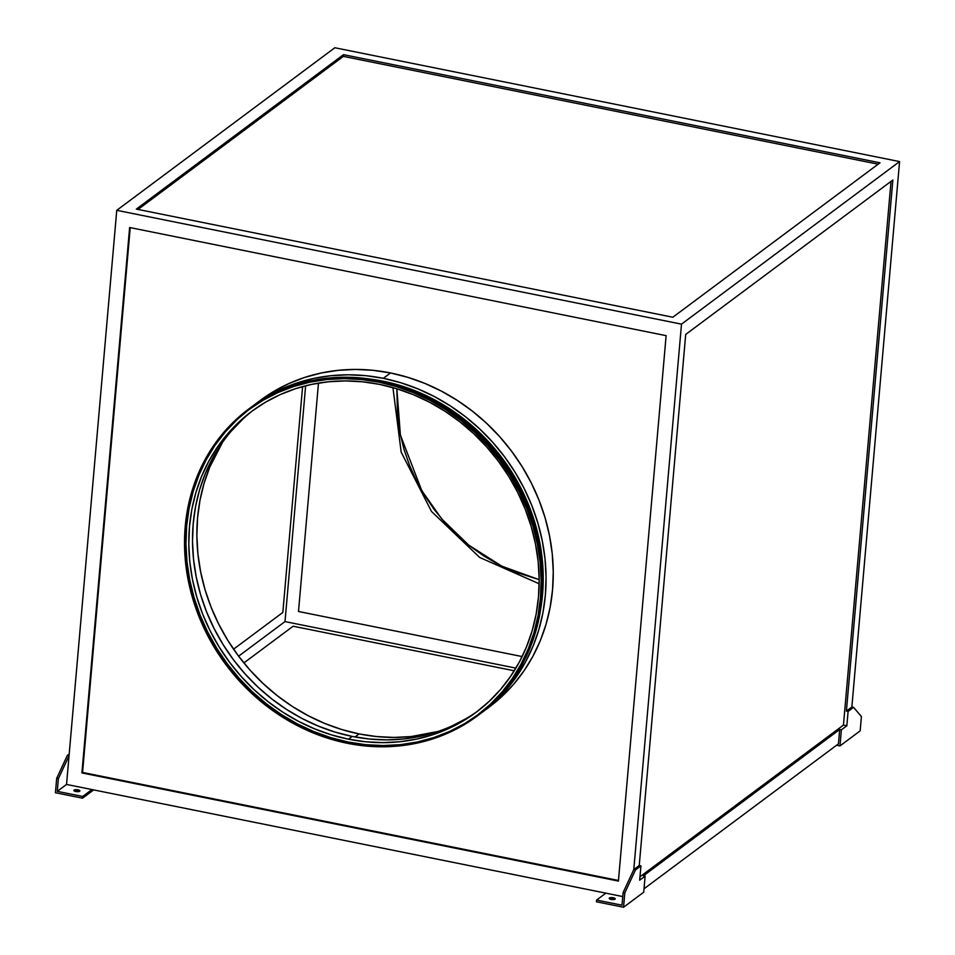 <?xml version="1.0" encoding="UTF-8"?>
<svg xmlns="http://www.w3.org/2000/svg" width="955" height="955" viewBox="0 0 955 955"><rect width="100%" height="100%" fill="white"/><g stroke="black" fill="none" stroke-linecap="round" stroke-linejoin="round"><path stroke-width="1.43" d="M78.095 791.623A3.032 0.955 5 0 0 77.797 791.564L77.952 789.833A3.032 0.955 -175 0 1 79.886 790.919A3.032 0.955 -175 0 1 75.767 791.468L73.905 790.633L75.111 789.725L79.886 790.871L75.767 791.468A3.032 0.955 -175 0 1 73.833 790.382A3.032 0.955 -175 0 1 77.952 789.833L77.797 791.564L74.968 791.444M613.468 899.55A3.032 0.955 5 0 0 613.17 899.479L613.325 897.76A3.032 0.955 -175 0 1 615.259 898.834A3.032 0.955 -175 0 1 611.14 899.383L615.259 898.786L610.484 897.64L609.278 898.548L611.14 899.383A3.032 0.955 -175 0 1 609.206 898.309A3.032 0.955 -175 0 1 613.325 897.76L613.695 899.61M222.503 442.368A190.737 170.551 -126.7 0 0 359.116 733.918L355.033 736.962L359.116 733.918A190.737 170.551 -126.7 0 0 437.999 731.47L411.271 736.532L394.021 737.427L376.58 736.556L359.116 733.918L341.818 729.548L324.831 723.484L308.322 715.784L292.457 706.521L277.392 695.789L263.258 683.685L250.21 670.326L238.344 655.846L227.815 640.375L218.683 624.081L211.067 607.105L205.027 589.605L200.622 571.77L197.9 553.757L196.873 535.743L197.566 517.897L199.965 500.396L204.048 483.421L209.778 467.102L222.491 442.38M253.672 409.91A187.705 167.841 -126.7 0 0 200.848 595.466A187.705 167.841 -126.7 0 0 352.18 736.412L348.468 739.182A187.705 167.841 53.3 0 1 196.778 597.006A187.705 167.841 53.3 0 1 251.81 411.283A187.705 167.841 53.3 0 1 379.505 384.364L362.327 381.773L345.173 380.914L328.186 381.797L311.545 384.411L295.417 388.733L279.946 394.725L265.287 402.318L251.571 411.45L238.941 422.038L227.517 433.964L217.406 447.119L208.703 461.384L201.505 476.617L195.871 492.661L191.848 509.373L189.484 526.599L188.804 544.159L189.806 561.886L192.492 579.613L196.826 597.162L202.77 614.375L210.267 631.088L219.244 647.12L229.618 662.34L241.281 676.594L254.137 689.737L268.045 701.65L282.871 712.215L298.485 721.323L314.72 728.904L331.433 734.873L348.468 739.182L365.646 741.772L382.812 742.632L399.787 741.749L416.428 739.134L432.555 734.813L448.038 728.82L462.698 721.228L476.402 712.084L489.032 701.507L500.456 689.582L510.567 676.427L519.269 662.161L526.468 646.929L532.114 630.885L536.137 614.172L538.489 596.947L539.169 579.387L538.166 561.659L535.48 543.932L531.147 526.384L525.202 509.17L517.706 492.458L508.729 476.414L498.355 461.205L486.692 446.952L473.847 433.809L459.94 421.895L445.114 411.33L429.499 402.21L413.252 394.642L396.54 388.673L379.505 384.364A187.705 167.841 53.3 0 1 531.195 526.539A187.705 167.841 53.3 0 1 476.175 712.263A187.705 167.841 53.3 0 1 348.468 739.182L352.18 736.412A187.705 167.841 -126.7 0 0 478.013 710.866M249.553 409.17A190.737 170.551 -126.7 0 0 194.163 597.866A190.737 170.551 -126.7 0 0 348.217 742.047L347.345 742.703A190.737 170.551 53.3 0 1 193.208 598.224A190.737 170.551 53.3 0 1 249.112 409.492A190.737 170.551 53.3 0 1 378.884 382.143L396.194 386.512L413.181 392.589L429.69 400.288L445.543 409.552L460.62 420.284L474.742 432.388L487.802 445.746L499.656 460.226L510.197 475.686L519.317 491.992L526.945 508.967L532.986 526.456L537.39 544.29L540.112 562.304L541.139 580.33L540.446 598.164L538.047 615.665L533.964 632.652L528.234 648.958L520.905 664.429L512.071 678.933L501.793 692.303L490.19 704.42L477.357 715.176L463.414 724.451L448.516 732.175L432.794 738.263L416.404 742.656L399.5 745.318L382.239 746.213L364.798 745.33L347.345 742.703L330.036 738.322L313.049 732.258L296.551 724.559L280.686 715.295L265.609 704.563L251.487 692.459L238.428 679.101L226.574 664.62L216.033 649.161L206.913 632.855L199.297 615.88L193.256 598.391L188.839 580.545L186.118 562.531L185.091 544.517L185.783 526.683L188.183 509.182L192.277 492.195L198.007 475.888L205.325 460.406L214.159 445.913L224.437 432.543L236.04 420.427L248.873 409.671L262.816 400.396L277.714 392.672L293.436 386.584L309.826 382.191L326.729 379.529L343.991 378.634L361.432 379.505L378.884 382.143A190.737 170.551 53.3 0 1 533.033 526.611A190.737 170.551 53.3 0 1 477.118 715.355A190.737 170.551 53.3 0 1 347.345 742.703L348.217 742.047A190.737 170.551 -126.7 0 0 477.548 715.02M260.07 400.575L274.049 391.264L288.995 383.516L304.764 377.404L321.214 372.999L338.177 370.337L355.487 369.43L372.987 370.313L390.5 372.951L383.301 378.323A191.346 171.1 53.3 0 1 537.928 523.245A191.346 171.1 53.3 0 1 481.845 712.585A191.346 171.1 53.3 0 1 480.198 713.791L494.953 701.615L506.604 689.462L516.906 676.045L525.775 661.505L533.117 645.986L538.871 629.62L542.965 612.585L545.365 595.025L546.069 577.13L545.042 559.057L542.309 540.984L537.88 523.089L531.828 505.541L524.176 488.506L515.032 472.164L504.455 456.645L492.565 442.117L479.47 428.723L465.288 416.583L450.175 405.803L434.262 396.516L417.705 388.792L400.658 382.704L383.301 378.323L390.5 372.951A191.346 171.1 -126.7 0 0 260.309 400.396L253.111 405.756A191.346 171.1 53.3 0 1 383.301 378.323L365.789 375.673L348.288 374.802L330.979 375.697L314.016 378.359L297.578 382.776L281.797 388.876L266.851 396.623L251.487 406.985A191.346 171.1 53.3 0 1 253.111 405.756M382.836 381.343L383.05 381.188A188.314 168.378 -126.7 0 0 371.782 379.29L382.836 381.343M477.476 715.832L478.562 715.02A191.346 171.1 -126.7 0 0 534.657 525.692A191.346 171.1 -126.7 0 0 380.03 380.759L378.944 381.57A191.346 171.1 53.3 0 1 533.57 526.503A191.346 171.1 53.3 0 1 477.476 715.832A191.346 171.1 53.3 0 1 347.298 743.277L364.81 745.915L382.298 746.798L399.62 745.891L416.571 743.229L433.021 738.824L448.79 732.712L463.736 724.964L477.715 715.653L490.595 704.874L502.235 692.709L512.549 679.303L521.418 664.764L528.76 649.233L534.502 632.879L538.596 615.832L541.008 598.284L541.7 580.377L540.673 562.304L537.94 544.243L533.523 526.348L527.458 508.788L519.818 491.765L510.662 475.411L500.098 459.892L488.196 445.376L475.101 431.97L460.931 419.83L445.806 409.062L429.893 399.763L413.336 392.039L396.301 385.951L378.944 381.57L380.03 380.759A191.346 171.1 -126.7 0 0 249.84 408.191L248.754 409.003A191.346 171.1 53.3 0 1 378.944 381.57L361.42 378.932L343.931 378.049L326.622 378.944L309.659 381.618L293.209 386.023L277.439 392.123L262.494 399.87L248.515 409.182L235.646 419.973L223.995 432.126L213.693 445.543L204.824 460.083L197.482 475.614L191.728 491.968L187.634 509.015L185.222 526.563L184.53 544.457L185.556 562.531L188.29 580.604L192.707 598.499L198.771 616.047L206.411 633.081L215.567 649.436L226.144 664.943L238.034 679.471L251.129 692.876L265.299 705.017L280.424 715.784L296.337 725.072L312.894 732.807L329.929 738.884L347.298 743.277A191.346 171.1 53.3 0 1 192.659 598.343A191.346 171.1 53.3 0 1 248.754 409.003M522.146 656.562L298.497 611.487L318.481 383.098L298.497 611.487L522.146 656.562M93.65 789.904L82.524 798.189L55.426 792.734L82.524 798.189L82.679 796.47L91.943 789.558L66.54 784.437L57.264 791.349L82.679 796.47L57.264 791.349L58.374 778.719L69.047 755.727L116.761 210.315L66.54 784.437L69.047 755.727L67.351 755.393L56.679 778.373L58.374 778.719L69.047 755.727L67.351 755.393L69.202 754.02L67.351 755.393L56.679 778.373L55.426 792.734L56.679 778.373L58.374 778.719L57.264 791.349L66.54 784.437L605.864 893.152L91.943 789.558L82.679 796.47L82.524 798.189L93.65 789.904M78.322 791.683L77.797 791.564A3.032 0.955 5 0 0 75.469 791.397M334.835 47.75L116.761 210.315L334.835 47.75L899.574 161.586L851.86 707.01L846.405 711.069L892.865 180.006L685.702 334.441L639.241 865.505L633.786 869.575L623.114 892.555L622.003 905.185L623.114 892.555L633.786 869.575L681.5 324.151L899.574 161.586L681.5 324.151L116.761 210.315L681.5 324.151L633.786 869.575L635.481 869.91L624.809 892.901L623.114 892.555L624.809 892.901L623.555 907.25L596.445 901.783L596.589 900.064L622.003 905.185L596.589 900.064L605.864 893.152L622.755 896.566L605.864 893.152L596.589 900.064L596.445 901.783L623.555 907.25L643.718 892.209L645.126 876.141L639.671 880.2L640.936 865.851L639.241 865.505L685.702 334.441L892.865 180.006L846.405 711.069L848.1 711.415L846.846 725.764L843.456 725.084L891.027 181.378L843.456 725.084L846.846 725.764L841.391 729.835L839.696 729.489L838.442 743.85L644.028 888.771L838.442 743.85L839.696 729.489L643.431 875.795L839.696 729.489L841.391 729.835L839.982 745.915L836.592 745.222L839.982 745.915L841.391 729.835L846.846 725.764L848.1 711.415L853.555 707.357L861.41 716.525L860.157 730.873L839.982 745.915L860.157 730.873L861.41 716.525L853.555 707.357L851.86 707.01L853.555 707.357L848.1 711.415L846.405 711.069L851.86 707.01L899.574 161.586L334.835 47.75M672.833 317.239L880.009 162.804L343.502 54.662L136.338 209.097L672.833 317.239L136.338 209.097L343.502 54.662L343.358 56.381L138.033 209.431L343.358 56.381L343.502 54.662L880.009 162.804L672.833 317.239M666.124 335.659L129.629 227.505L81.915 772.929L618.41 881.083L666.124 335.659L618.41 881.083L81.915 772.929L82.56 772.44L618.47 880.474L82.56 772.44L81.915 772.929L129.629 227.505L666.124 335.659M130.226 227.636L82.56 772.44L130.226 227.636M390.5 372.951L407.857 377.344L424.903 383.421L441.449 391.156L457.373 400.443L472.486 411.211L486.656 423.351L499.763 436.757L511.653 451.285L522.23 466.792L531.374 483.146L539.026 500.181L545.078 517.729L549.495 535.624L552.241 553.697L553.255 571.77L552.563 589.665L550.164 607.213L546.057 624.26L540.315 640.614L532.974 656.145L524.104 670.685L513.79 684.102L502.151 696.255L489.02 707.225A191.346 171.1 -126.7 0 0 545.126 517.885A191.346 171.1 -126.7 0 0 390.5 372.951M639.981 876.774L843.456 725.084L639.981 876.774M643.431 875.795L645.126 876.141L643.431 875.795M878.158 164.188L343.358 56.381L878.158 164.188M249.601 408.37L263.58 399.059L278.526 391.311L294.307 385.211L310.745 380.806L327.708 378.132L345.018 377.237L362.518 378.12L380.03 380.759L397.387 385.14L414.434 391.228L430.992 398.951L446.904 408.251L462.017 419.018L476.199 431.159L489.294 444.553L501.184 459.08L511.761 474.599L520.905 490.954L528.557 507.976L534.609 525.525L539.038 543.431L541.772 561.492L542.798 579.566L542.094 597.472L539.694 615.02L535.6 632.067L529.846 648.421L522.504 663.952L513.635 678.492L503.333 691.898L491.682 704.062L478.551 715.032M541.091 606.425A188.314 168.378 -126.7 0 0 383.05 381.188L400.133 385.51L416.905 391.49L433.2 399.095L448.862 408.239L463.736 418.839L477.691 430.789L490.572 443.98L502.282 458.269L512.692 473.537L521.693 489.629L529.213 506.389L535.182 523.662L539.527 541.27L542.225 559.057L543.228 576.844L541.091 606.437M515.891 668.118L285.008 621.586L238.595 656.18L285.008 621.586L305.636 385.784L285.008 621.586L515.891 668.118M282.835 612.453L233.569 649.185L282.835 612.453L302.604 386.572L282.835 612.453M293.125 626.217L514.256 670.792L293.125 626.217L243.883 662.925L293.125 626.217M464.297 723.806L449.387 731.53L433.666 737.606L417.275 741.999L400.372 744.661L383.11 745.557L365.67 744.685L348.217 742.047L330.908 737.678L313.92 731.614L297.423 723.914L281.558 714.65L266.481 703.907L252.359 691.802L239.299 678.456L227.445 663.976L216.904 648.505L207.784 632.21L200.168 615.235L194.128 597.735L189.723 579.9L186.989 561.886L185.962 543.873L186.655 526.026L189.054 508.526L193.149 491.538L198.879 475.232L206.196 459.761L215.03 445.269L225.308 431.899L236.924 419.77M466.398 718.458L451.739 726.063M436.268 732.043L420.14 736.377L403.499 738.991L386.512 739.862L369.358 739.003L352.18 736.412L335.145 732.115L318.433 726.146L302.186 718.566L286.572 709.446L271.745 698.881L257.838 686.967L244.993 673.824L233.33 659.583L222.957 644.362L213.98 628.318L206.483 611.618L200.538 594.404L196.205 576.844L193.519 559.117L192.516 541.389L193.197 523.829L195.548 506.616L199.571 489.903L205.206 473.847L212.416 458.615L221.118 444.362M231.229 431.194L242.654 419.269M610.341 899.371L613.17 899.479A3.032 0.955 5 0 0 610.842 899.312M639.241 865.505L640.936 865.851L635.481 869.91L633.786 869.575L639.241 865.505M635.481 869.91L624.809 892.901L623.555 907.25L643.718 892.209L645.126 876.141L639.671 880.2L640.936 865.851L635.481 869.91M539.181 579.673L513.133 571.305L498.092 564.286L483.648 555.846L469.92 546.069L457.051 535.051L445.161 522.874L434.358 509.695L424.76 495.609L416.452 480.759L409.516 465.3L404.013 449.363L400.002 433.116L397.519 416.702L396.862 388.769L400.384 435.014L421.74 490.548L441.807 519.043L468.774 545.162L501.888 566.22L539.181 579.673M477.989 714.698L477.118 715.355M481.845 712.585L489.032 707.225M249.995 408.847L249.112 409.492M392.935 387.611L401.172 452.121L431.493 511.45L479.697 557.457L539.157 583.768"/></g></svg>
